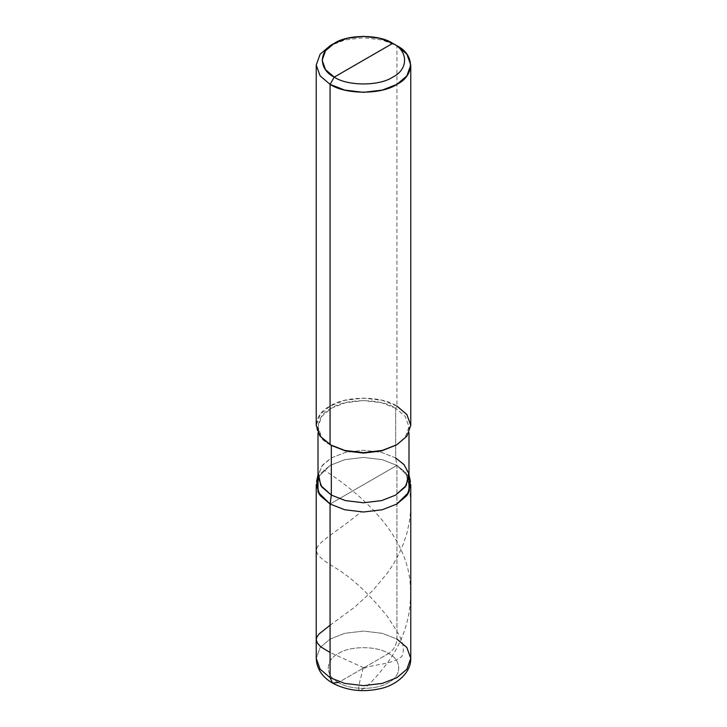 <?xml version="1.0" encoding="UTF-8"?>
<svg xmlns="http://www.w3.org/2000/svg" width="727" height="727" viewBox="0 0 727 727"><rect width="100%" height="100%" fill="white"/><g stroke="black" fill="none" stroke-linecap="round" stroke-linejoin="round"><path stroke-width="0.55" stroke-dasharray="3.63 2.73" d="M410.764 484.718L406.875 473.877L396.924 465.416L382.275 459.673L363.5 457.428L344.725 459.673L330.076 465.416L318.026 477.276L330.076 465.416L344.725 459.673L363.5 457.428L382.275 459.673L396.924 465.416L330.076 504.011L396.924 465.416L396.924 639.078C396.424 645.222 393.643 650.047 388.563 653.546L338.437 682.489C349.714 690.296 377.286 690.296 388.563 682.489C402.086 675.974 402.086 660.061 388.563 653.546C402.086 660.061 402.086 675.974 388.563 682.489C377.286 690.296 349.714 690.296 338.437 682.489L332.53 683.071M316.236 484.718L320.125 473.877L330.076 465.416L344.725 459.673L363.5 457.428L382.275 459.673L396.924 465.416L408.974 477.276L396.924 465.416L396.924 639.078L382.275 633.326L363.5 631.081L344.725 633.326L330.076 639.078L320.125 647.53L316.236 658.371L320.125 647.53L330.076 639.078L344.725 633.326L363.5 631.081L382.275 633.326L396.924 639.078L406.875 647.53L410.764 658.371M338.437 682.489C324.914 675.974 324.914 660.061 338.437 653.546C349.714 645.74 377.286 645.74 388.563 653.546L338.437 682.489C324.914 675.974 324.914 660.061 338.437 653.546C349.714 645.74 377.286 645.74 388.563 653.546C393.643 650.047 396.424 645.222 396.924 639.078M410.392 481.31L405.675 472.405L396.924 465.416L363.5 484.718L396.924 465.416L395.67 457.937L405.248 466.08L408.992 476.512M396.279 445.042L405.439 437L408.992 426.831L405.248 416.398L395.67 408.256L395.67 457.937L381.566 452.403L363.5 450.24L345.434 452.403L331.33 457.937L322.906 464.662L318.008 474.867M330.076 444.679C312.056 435.991 312.056 414.772 330.076 406.084C345.125 395.679 381.875 395.679 396.924 406.084L396.924 45.756L382.275 40.003L363.5 37.759L344.725 40.003L330.076 45.756L344.725 40.003L363.5 37.759L382.275 40.003L396.924 45.756L396.924 406.084L395.67 408.256L405.248 416.398L408.992 426.831L405.248 437.263L395.67 445.397M318.026 477.276L330.076 465.416L344.725 459.673L363.5 457.428L382.275 459.673L396.924 465.416L395.67 457.937L395.67 408.256C381.193 398.242 345.807 398.242 331.33 408.256C313.982 416.616 313.982 437.045 331.33 445.397L321.752 437.263L318.008 426.831L321.752 416.398L331.33 408.256L345.434 402.731L363.5 400.568L381.566 402.731L395.67 408.256L396.924 406.084L406.875 414.544L410.764 425.386M395.67 457.937L381.566 452.403L363.5 450.24L345.434 452.403L331.33 457.937L321.752 466.08L318.008 476.512M396.924 406.084L382.275 400.341L363.5 398.096L344.725 400.341L330.076 406.084L320.125 414.544L316.236 425.386M363.791 667.804L330.076 652.51M330.076 625.229L354.776 607.045L372.751 590.578L387.582 572.831L393.67 563.607L399.005 553.856L403.458 543.669L406.92 533.109L409.31 522.295L410.464 512.88L410.755 503.411L410.001 492.388L408.447 483.028L405.593 472.305M363.027 667.986C362.146 675.065 357.311 686.606 359.238 690.523C366.063 689.378 377.958 675.056 385.773 665.069C403.958 641.405 412.145 614.788 410.328 585.226C406.956 526.203 344.807 483.455 323.842 469.869M363.682 668.267C376.132 663.787 391.535 664.76 401.922 656.363C407.52 642.795 394.843 629.255 388.463 617.832C369.925 594.522 351.95 577.692 334.556 567.333C299.806 546.44 318.853 546.795 361.065 511.962M408.638 473.232L408.992 474.867M408.992 426.831L408.992 432.783M318.008 426.831L318.008 432.783"/><path stroke-width="1.09" d="M338.437 682.489L332.53 683.071L330.076 677.664L330.076 504.011L317.99 492.088L318.026 477.276L317.99 492.088L330.076 504.011L344.725 509.754L363.5 511.999L382.275 509.754L396.924 504.011L406.875 495.55L410.764 484.718L410.764 658.371L406.875 647.53L396.924 639.078M330.076 677.664L344.725 683.407L363.5 685.652L382.275 683.407L396.924 677.664L406.875 669.203L410.764 658.371L406.875 669.203L396.924 677.664L382.275 683.407L363.5 685.652L344.725 683.407L330.076 677.664L320.125 669.203L316.236 658.371L320.125 669.203L330.076 677.664L330.076 504.011L344.725 509.754L363.5 511.999L382.275 509.754L396.924 504.011L409.01 492.088L408.974 477.276L409.01 492.088L396.924 504.011L382.275 509.754L363.5 511.999L344.725 509.754L330.076 504.011L320.125 495.55L316.236 484.718L316.236 658.371C316.708 668.795 322.143 677.028 332.53 683.071L330.076 677.664M363.5 60.223L334.256 77.107C318.481 69.51 318.481 50.945 334.256 43.347C347.415 34.233 379.585 34.233 392.744 43.347L334.256 77.107L330.076 84.341L344.725 90.093L363.5 92.338L382.275 90.093L396.924 84.341L406.875 75.89L410.764 65.048L406.875 54.216L396.924 45.756L392.744 43.347C408.519 50.945 408.519 69.51 392.744 77.107C379.585 86.213 347.415 86.213 334.256 77.107C347.415 86.213 379.585 86.213 392.744 77.107C408.519 69.51 408.519 50.945 392.744 43.347L363.5 60.223M395.67 457.937L404.094 464.662L408.638 473.232L406.266 485.463L395.67 495.078L381.566 500.612L363.5 502.775L345.434 500.612L331.33 495.078L330.076 504.011L344.725 509.754L363.5 511.999L382.275 509.754L396.924 504.011L407.929 494.024L410.392 481.31L408.992 474.867M408.992 432.783L408.992 476.512L405.248 486.936L395.67 495.078L381.566 500.612L363.5 502.775L345.434 500.612L331.33 495.078L331.33 445.397L345.434 450.931L363.5 453.094L381.566 450.931L396.279 445.042M396.924 444.679L381.566 450.931L363.5 453.094L345.434 450.931L330.076 444.679L344.725 450.422L363.5 452.667L382.275 450.422L396.924 444.679L406.875 436.218L410.764 425.386L406.875 414.544L396.924 406.084M410.764 65.048L410.764 425.386L406.875 436.218L396.924 444.679L382.275 450.422L363.5 452.667L344.725 450.422L330.076 444.679L330.076 84.341C345.125 94.755 381.875 94.755 396.924 84.341C414.944 75.663 414.944 54.434 396.924 45.756L392.744 43.347L379.921 38.313L363.5 36.35L347.079 38.313L334.256 43.347L325.551 50.745L322.143 60.223L325.551 69.71L334.256 77.107L330.076 84.341L320.125 75.89L316.236 65.048L320.125 54.216L330.076 45.756L320.125 54.216L316.236 65.048L320.125 75.89L330.076 84.341L330.076 444.679L331.33 445.397L320.125 436.218L316.236 425.386L316.236 65.048M318.362 473.232L320.734 485.463L331.33 495.078L330.076 504.011L319.071 494.024L316.608 481.31L318.026 477.276M318.008 432.783L318.008 476.512L321.752 486.936L331.33 495.078L331.33 445.397M330.076 652.51L320.698 646.794L317.308 642.95L316.236 639.751L316.917 636.925L319.098 633.953L330.076 625.229M410.764 658.371C411.173 673.72 394.87 685.67 380.512 688.596C363.018 692.558 347.024 690.723 332.53 683.071M392.744 43.347L396.924 45.756M318.008 474.867L316.608 481.31M334.256 43.347L330.076 45.756"/></g></svg>
